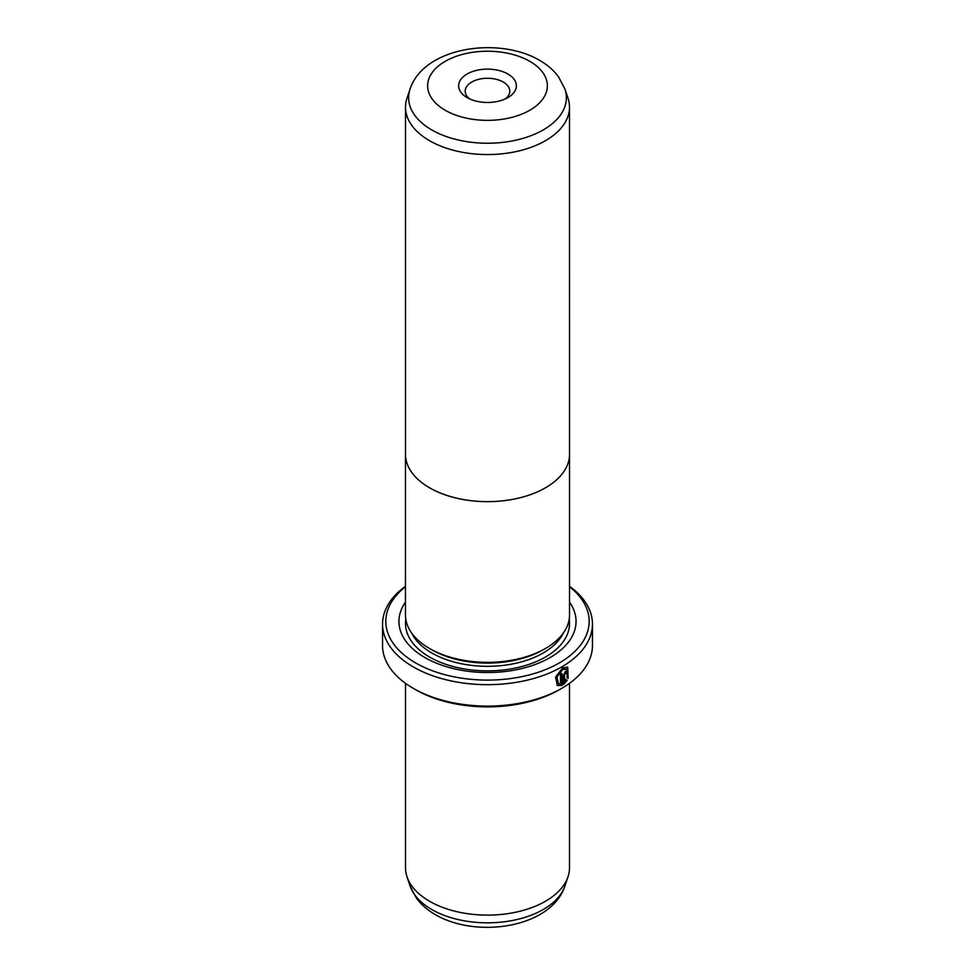 <?xml version="1.0" encoding="UTF-8"?>
<svg xmlns="http://www.w3.org/2000/svg" width="975" height="975" viewBox="0 0 975 975"><rect width="100%" height="100%" fill="white"/><g stroke="black" fill="none" stroke-linecap="round" stroke-linejoin="round"><path stroke-width="1.46" d="M568.011 98.256A81.998 47.336 180 0 1 569.497 107.226A81.998 47.336 180 0 1 518.883 150.954A81.998 47.336 180 0 1 429.524 140.692A81.998 47.336 180 0 1 405.503 107.226A81.998 47.336 180 0 1 406.989 98.256L410.048 89.078A78.877 45.532 180 0 0 431.73 129.907A78.877 45.532 180 0 0 524.477 137.926A78.877 45.532 180 0 0 564.952 89.078L568.011 98.256M569.497 452.827A82.034 47.361 180 0 1 569.534 454.289A81.998 47.336 180 0 1 518.883 498.03A81.998 47.336 180 0 1 429.524 487.768A81.998 47.336 180 0 1 405.503 454.289A82.034 47.361 180 0 1 405.503 452.827M467.086 97.585L467.086 97.585A28.86 16.66 180 0 1 467.086 74.015A28.86 16.66 180 0 1 507.914 74.015A28.86 16.66 180 0 1 507.914 97.585A28.86 16.66 180 0 1 467.086 97.585M505.294 98.914A22.303 12.882 0 0 0 509.803 91.15A22.303 12.882 0 0 0 503.271 82.046A22.303 12.882 0 0 0 478.969 79.255A22.303 12.882 0 0 0 465.197 91.15A22.303 12.882 0 0 0 469.706 98.914M569.534 454.289A82.034 47.361 180 0 1 518.895 498.054A82.034 47.361 180 0 1 429.487 487.78A82.034 47.361 180 0 1 405.466 454.289L405.466 614.969A82.034 47.361 180 0 0 429.487 648.46A82.034 47.361 180 0 0 518.895 658.734A82.034 47.361 180 0 0 569.534 614.969L569.497 107.226M558.407 683.743L556.579 676.674L562.222 669.313L566.731 669.057L562.685 669.581L557.042 676.943L558.407 683.743L560.454 684.145L560.454 674.31A104.959 60.596 0 0 0 561.953 673.457L561.953 685.474L557.298 685.535L555.567 677.028L562.685 667.863L567.706 667.193L568.157 678.417L567.194 677.857L566.731 669.057M557.066 685.388L561.953 685.474M565.11 672.701L565.805 673.103L565.11 672.701L564.403 674.017L564.866 681.525L566.207 679.721L567.194 680.294L563.428 684.596L563.428 675.175L565.573 671.251L567.048 671.032L567.657 672.445A104.959 60.596 180 0 1 566.28 673.372L565.573 672.969L564.866 674.286M566.28 673.372L565.573 672.969M543.684 649.484L543.16 649.789A78.719 45.447 180 0 1 431.84 649.789L431.84 649.789M569.534 602.148A88.554 51.127 180 0 1 536.457 663.999A88.554 51.127 180 0 1 424.881 657.552A88.554 51.127 180 0 1 405.466 602.148M569.497 683.329L569.497 867.774A81.998 47.336 180 0 1 568.011 876.744A81.998 47.336 180 0 1 511.522 913.039A81.998 47.336 180 0 1 429.524 901.253A81.998 47.336 180 0 1 406.989 876.744A81.998 47.336 180 0 1 405.503 867.774L405.503 683.329M405.466 586.718A101.68 58.707 0 0 0 415.606 662.915A101.68 58.707 0 0 0 553.678 665.962A101.68 58.707 0 0 0 569.534 586.718M569.534 586.28A104.959 60.596 180 0 1 592.459 624.073A104.959 60.596 180 0 1 527.67 680.062A104.959 60.596 180 0 1 413.29 666.924A104.959 60.596 180 0 1 382.541 624.073A104.959 60.596 180 0 1 405.466 586.28M561.722 688.35L559.394 689.691A101.68 58.707 180 0 1 415.606 689.691L413.29 688.35A104.959 60.596 0 0 0 561.722 688.35A104.959 60.596 0 0 0 592.459 645.499L592.459 624.073M415.606 689.691L413.278 688.35A104.959 60.596 0 0 0 413.29 688.35A104.959 60.596 0 0 1 382.541 645.499L382.541 624.073M564.403 674.017L564.866 681.525M562.953 684.328L566.731 680.026L565.744 679.453M566.097 672.921A104.301 60.218 0 0 0 567.194 672.177L567.657 672.445M567.694 678.149L567.499 667.095M561.49 685.206L561.49 673.725M445.173 110.236A59.865 34.564 0 0 0 529.827 110.236A59.865 34.564 0 0 0 529.827 61.352A59.865 34.564 0 0 0 445.173 61.352A59.865 34.564 0 0 0 445.173 110.236M563.355 633.019A78.719 45.447 180 0 1 431.84 653.006A78.719 45.447 180 0 1 411.645 633.019M569.181 619.381A81.998 47.336 180 0 1 522.186 666.437A81.998 47.336 180 0 1 429.524 657.016A81.998 47.336 180 0 1 405.819 619.381M564.952 885.922C551.204 927.908 476.458 938.888 435.325 914.611C427.647 910.236 421.358 904.751 416.447 898.17L410.048 885.922A78.877 45.532 0 0 0 431.73 909.492A78.877 45.532 0 0 0 510.607 920.827A78.877 45.532 0 0 0 564.952 885.922L568.011 876.744M564.952 89.078L558.504 76.769C553.605 70.212 547.328 64.752 539.675 60.389C498.542 36.112 423.796 47.093 410.048 89.078M410.048 885.922L406.989 876.744M405.503 107.226L405.503 454.289"/></g></svg>
